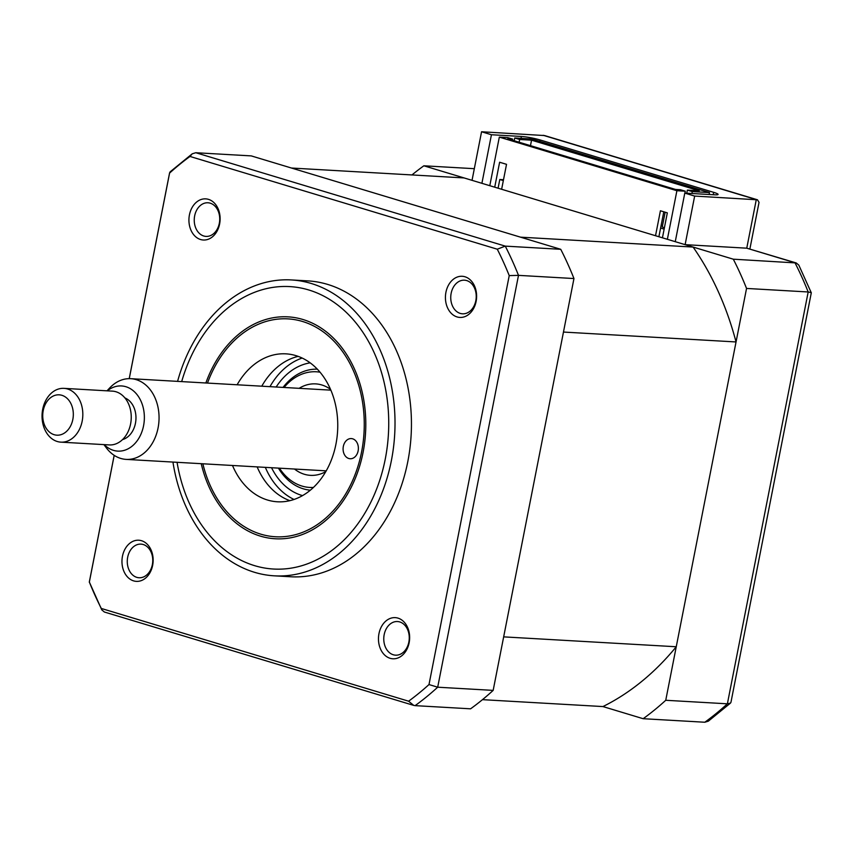 <?xml version="1.0" encoding="UTF-8"?>
<svg xmlns="http://www.w3.org/2000/svg" width="854" height="854" viewBox="0 0 854 854"><rect width="100%" height="100%" fill="white"/><g stroke="black" fill="none" stroke-linecap="round" stroke-linejoin="round"><path stroke-width="1.28" d="M693.096 247.062L520.513 237.166L291.481 168.035L464.064 177.931L693.096 247.062A282.909 213.852 93.3 0 1 736.041 341.952L676.251 646.756A282.909 213.852 93.3 0 1 602.945 706.568L482.467 699.661M676.251 646.756L503.668 636.87L563.469 332.057L736.041 341.952M675.258 241.671L684.791 193.1L714.723 194.808A13.472 1.58 -168.9 0 0 718.086 194.424A13.472 1.58 -168.9 0 0 713.666 192.342L540.038 139.939L539.76 141.358M481.902 183.311L491.434 134.74L521.367 136.459A13.472 1.58 -168.9 0 1 540.038 139.939M491.434 134.74L481.56 131.762L544.628 135.562L757.487 199.804L759.035 202.355L749.887 248.962M602.945 706.568L643.158 718.705A316.588 239.312 -86.7 0 0 665.746 700.28L746.545 288.438A316.588 239.312 -86.7 0 0 733.308 259.189L685.121 244.65L746.759 248.183L796.216 262.947L798.81 265.114L811.3 292.794L730.971 702.223L730.469 703.109L727.384 703.813L808.183 291.972L811.289 292.666M685.121 244.65L694.654 196.078L757.487 199.804M694.654 196.078L684.791 193.1M481.56 131.762L472.038 180.333L423.851 165.793L474.322 168.686M423.851 165.793A316.588 239.312 -86.7 0 0 411.959 174.942M733.308 259.189L796.216 262.947M643.158 718.705L704.796 722.238A316.588 239.312 -86.7 0 0 727.384 703.813L665.746 700.28M746.545 288.438L808.183 291.972A316.588 239.312 -86.7 0 0 794.946 262.722L746.759 248.183L756.292 199.612L543.197 135.295M730.469 703.109L708.329 721.171L704.796 722.238M219.617 223.994A20.613 15.585 -86.7 0 0 208.461 199.356A20.613 15.585 -86.7 0 0 189.428 214.888A20.613 15.585 -86.7 0 0 200.583 239.526A20.613 15.585 -86.7 0 0 219.617 223.994M219.318 223.31A16.834 12.725 -86.7 0 0 207.949 202.772A16.834 12.725 -86.7 0 0 194.659 215.859A16.834 12.725 -86.7 0 0 206.027 236.398A16.834 12.725 -86.7 0 0 219.318 223.31M476.116 301.409A20.613 15.585 -86.7 0 0 464.96 276.771A20.613 15.585 -86.7 0 0 445.927 292.303A20.613 15.585 -86.7 0 0 457.082 316.941A20.613 15.585 -86.7 0 0 476.116 301.409M475.817 300.725A16.834 12.725 -86.7 0 0 464.448 280.187A16.834 12.725 -86.7 0 0 451.158 293.274A16.834 12.725 -86.7 0 0 462.526 313.813A16.834 12.725 -86.7 0 0 475.817 300.725M409.141 642.763A20.613 15.585 -86.7 0 0 397.996 618.125A20.613 15.585 -86.7 0 0 378.962 633.657A20.613 15.585 -86.7 0 0 390.107 658.295A20.613 15.585 -86.7 0 0 409.141 642.763M408.852 642.069A16.834 12.725 -86.7 0 0 397.484 621.541A16.834 12.725 -86.7 0 0 384.183 634.629A16.834 12.725 -86.7 0 0 395.551 655.167A16.834 12.725 -86.7 0 0 408.852 642.069M152.642 565.348A20.613 15.585 -86.7 0 0 141.497 540.71A20.613 15.585 -86.7 0 0 122.464 556.242A20.613 15.585 -86.7 0 0 133.608 580.88A20.613 15.585 -86.7 0 0 152.642 565.348M152.354 564.654A16.834 12.725 -86.7 0 0 140.985 544.126A16.834 12.725 -86.7 0 0 127.684 557.214A16.834 12.725 -86.7 0 0 139.053 577.752A16.834 12.725 -86.7 0 0 152.354 564.654M172.946 462.067A148.19 112.023 -86.7 0 0 274.38 575.831L290.808 576.77A148.19 112.023 -86.7 0 0 407.806 461.576A148.19 112.023 -86.7 0 0 307.771 280.881L291.331 279.941A148.19 112.023 -86.7 0 0 177.579 381.364M274.38 575.831A148.19 112.023 -86.7 0 0 391.378 460.637A148.19 112.023 -86.7 0 0 291.331 279.941M205.857 382.987A111.137 84.012 93.3 0 1 288.033 316.855A111.137 84.012 93.3 0 1 363.067 452.385A111.137 84.012 93.3 0 1 275.319 538.778A111.137 84.012 93.3 0 1 201.234 463.69M408.596 701.198L413.742 705.393L415.108 705.639L470.575 708.82A316.588 239.312 -86.7 0 0 493.164 690.384L573.963 278.543A316.588 239.312 -86.7 0 0 560.736 249.304L251.268 155.898L195.801 152.727L192.257 153.795L189.983 156.453L497.274 249.197A312.735 236.398 93.3 0 1 509.23 275.607L428.996 684.556A312.735 236.398 93.3 0 1 408.596 701.198L101.295 608.454A312.735 236.398 93.3 0 1 89.35 582.054L114.201 455.353M493.164 690.384L437.696 687.203L428.996 684.556M573.963 278.543L518.495 275.362L509.23 275.607M560.736 249.304L505.258 246.123L497.274 249.197M129.253 378.653L169.583 173.095A312.735 236.398 93.3 0 1 189.983 156.453M101.295 608.454L101.775 609.852L104.369 612.019L413.742 705.393M89.35 582.054L101.775 609.852M169.583 173.095L170.117 171.846L192.257 153.795M279.439 468.173A57.933 43.789 -86.7 0 0 313.429 487.453M310.376 490.175A60.623 45.828 93.3 0 1 278.415 468.109M330.498 389.328A45.806 34.619 -86.7 0 0 315.692 383.884A45.806 34.619 -86.7 0 0 299.113 388.335M294.491 469.038A45.806 34.619 -86.7 0 0 310.45 475.347A45.806 34.619 -86.7 0 0 325.79 471.632M320.036 372.195A57.933 43.789 -86.7 0 0 284.062 387.47M283.037 387.417A60.623 45.828 93.3 0 1 317.314 369.152M294.043 499.473A74.095 56.012 93.3 0 1 265.338 467.362M269.971 386.659A74.095 56.012 93.3 0 1 302.156 358.05M348.806 458.502A10.099 7.633 -86.7 0 0 350.161 458.747A10.099 7.633 -86.7 0 0 358.274 450.005A10.099 7.633 -86.7 0 0 352.67 438.817A10.099 7.633 -86.7 0 0 351.314 438.572A10.099 7.633 -86.7 0 0 343.191 447.315A10.099 7.633 -86.7 0 0 348.806 458.502M202.868 463.786A109.12 82.486 -86.7 0 0 260.812 534.166A109.12 82.486 -86.7 0 0 361.584 451.937A109.12 82.486 -86.7 0 0 302.54 321.478A109.12 82.486 -86.7 0 0 207.49 383.083M237.124 384.78A74.095 56.012 93.3 0 1 285.919 353.844A74.095 56.012 93.3 0 1 295.847 355.606A74.095 56.012 93.3 0 1 336.988 437.643A74.095 56.012 93.3 0 1 277.433 501.789A74.095 56.012 93.3 0 1 267.515 500.028A74.095 56.012 93.3 0 1 232.501 465.483M289.869 500.679A74.095 56.012 93.3 0 1 257.15 466.892M261.772 386.2A74.095 56.012 93.3 0 1 298.142 356.374M664.401 227.762L662.256 226.95L665.149 212.198M691.932 193.506L692.306 191.595L687.374 190.111L686.765 193.207M530.473 145.66L531.551 140.173L699.266 190.794L687.374 190.111M514.193 140.75L514.727 138.006L531.903 138.988L709.482 192.577L692.306 191.595M514.727 138.006L519.659 139.49L519.125 142.234M519.659 139.49L531.551 140.173M709.098 194.488L709.482 192.577M685.26 191.189L680.328 189.705L675.482 189.428L507.778 138.807L512.624 139.085L507.682 137.601L499.323 137.12L676.902 190.72L685.26 191.189L684.887 193.1M667.369 239.291L676.902 190.72M662.437 237.807L667.326 212.859L660.42 210.778L655.53 235.715M664.134 229.118L660.601 228.039L658.893 236.729M663.782 211.792L660.601 228.039M503.508 179.724L499.793 179.511L498.085 188.2M499.793 179.511L503.337 180.578M501.629 189.268L506.529 164.32L499.622 162.239L494.722 187.186M489.79 185.692L499.323 137.12M512.4 140.205L512.624 139.085M661.135 225.296L662.501 225.712M106.996 390.822L109.856 387.791A40.416 30.552 93.3 0 1 130.779 378.685A40.416 30.552 93.3 0 1 158.065 427.971A40.416 30.552 93.3 0 1 126.157 459.388A40.416 30.552 93.3 0 1 106.408 447.944L103.91 444.614M104.22 444.635A32.633 24.67 -86.7 0 0 143.568 425.74A32.633 24.67 -86.7 0 0 134.633 391.965A32.633 24.67 -86.7 0 0 107.305 390.833M122.517 439.607A21.553 16.29 -86.7 0 0 135.444 423.296A21.553 16.29 -86.7 0 0 124.908 397.921M43.234 410.528A20.208 15.276 -86.7 0 0 54.165 434.697A20.208 15.276 -86.7 0 0 72.825 419.463A20.208 15.276 -86.7 0 0 61.894 395.306A20.208 15.276 -86.7 0 0 43.234 410.528M82.165 421.203A26.944 20.368 93.3 0 1 60.89 442.148A26.944 20.368 93.3 0 1 42.7 409.301A26.944 20.368 93.3 0 1 63.975 388.356A26.944 20.368 93.3 0 1 82.165 421.203M60.89 442.148L109.312 444.923A26.944 20.368 -86.7 0 0 130.587 423.979A26.944 20.368 -86.7 0 0 112.397 391.132L63.975 388.356M713.197 194.723L713.666 192.342M520.993 138.359L521.367 136.459M177.066 462.302A141.454 106.931 -86.7 0 0 279.461 569.159A141.454 106.931 -86.7 0 0 385.261 459.078A141.454 106.931 -86.7 0 0 314.379 291.887A141.454 106.931 -86.7 0 0 181.688 381.599M195.801 152.727L505.258 246.123A316.588 239.312 93.3 0 1 518.495 275.362L437.696 687.203A316.588 239.312 93.3 0 1 415.108 705.639M302.551 495.608A67.359 50.92 93.3 0 1 271.54 467.714M276.162 387.022A67.359 50.92 93.3 0 1 310.162 362.854M89.286 582.172L114.18 455.331M129.221 378.653L169.615 172.743M326.228 470.853L126.157 459.388M330.861 390.15L130.779 378.685"/></g></svg>
